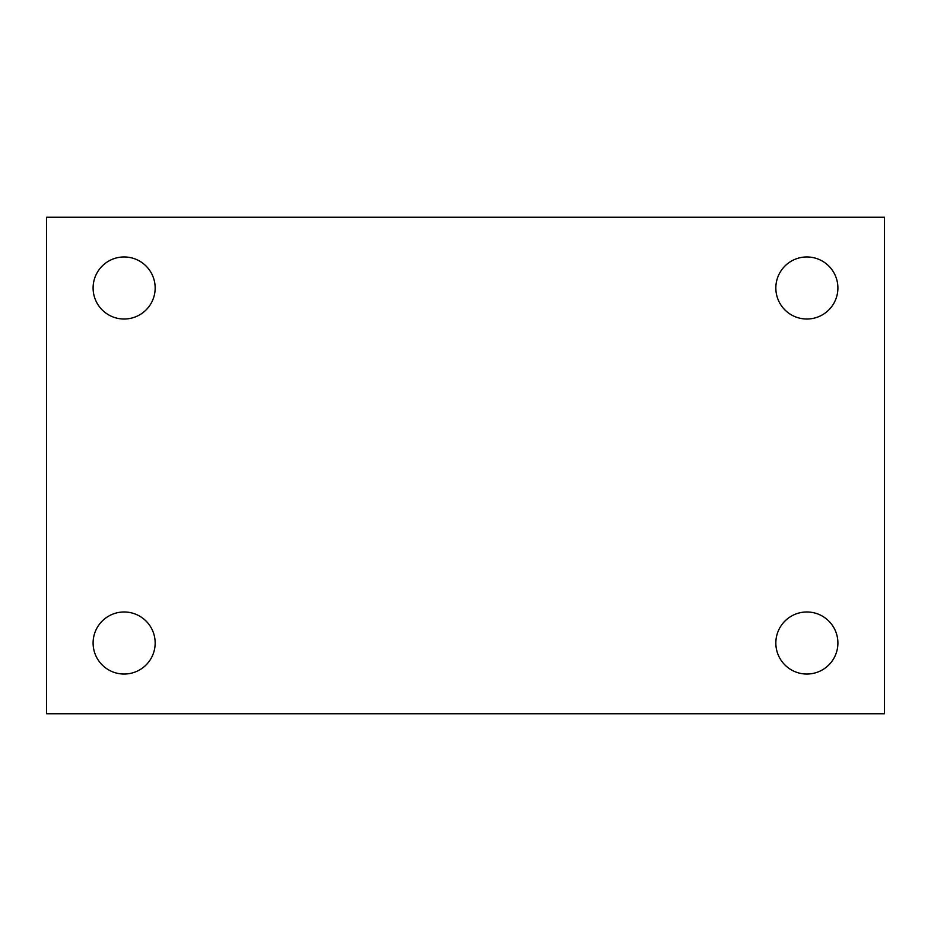 <?xml version="1.0" encoding="UTF-8"?>
<svg xmlns="http://www.w3.org/2000/svg" width="931" height="931" viewBox="0 0 931 931"><rect width="100%" height="100%" fill="white"/><g stroke="black" fill="none" stroke-linecap="round" stroke-linejoin="round"><path stroke-width="1.4" d="M46.55 217.237L884.45 217.237L884.45 713.763L46.55 713.763L46.55 217.237M124.137 611.981A31.037 31.037 0 0 1 155.163 643.007A31.037 31.037 0 0 1 124.137 674.044A31.037 31.037 0 0 1 93.1 643.007A31.037 31.037 0 0 1 124.137 611.981M806.863 611.981A31.037 31.037 0 0 1 837.9 643.007A31.037 31.037 0 0 1 806.863 674.044A31.037 31.037 0 0 1 775.837 643.007A31.037 31.037 0 0 1 806.863 611.981M806.863 256.956A31.037 31.037 0 0 1 837.9 287.993A31.037 31.037 0 0 1 806.863 319.019A31.037 31.037 0 0 1 775.837 287.993A31.037 31.037 0 0 1 806.863 256.956M124.137 256.956A31.037 31.037 0 0 1 155.163 287.993A31.037 31.037 0 0 1 124.137 319.019A31.037 31.037 0 0 1 93.1 287.993A31.037 31.037 0 0 1 124.137 256.956"/></g></svg>
